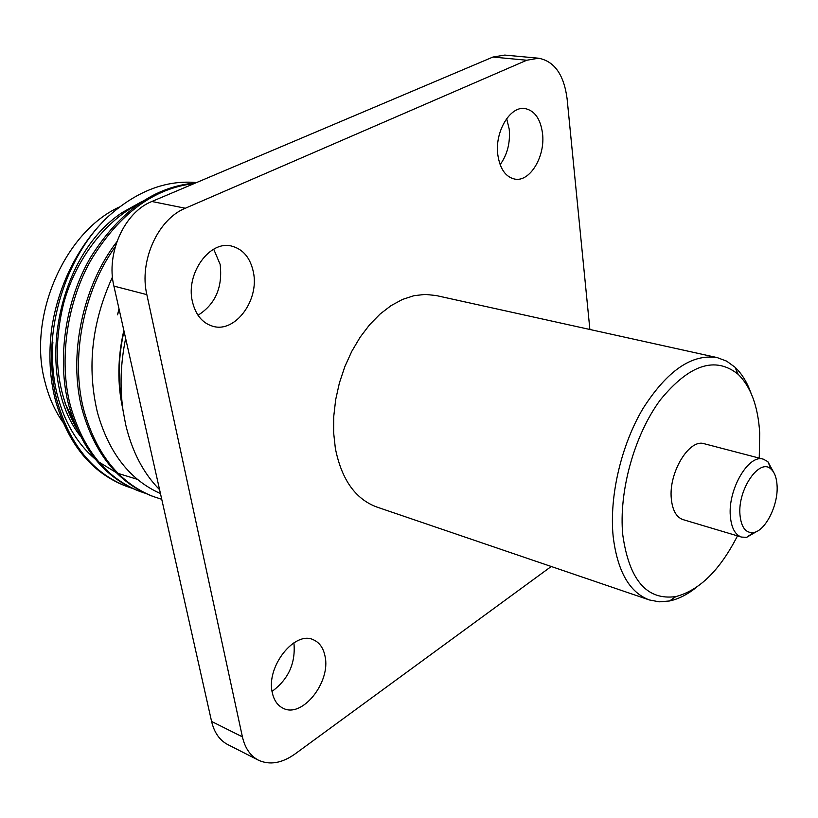 <?xml version="1.0" encoding="UTF-8"?>
<svg xmlns="http://www.w3.org/2000/svg" width="818" height="818" viewBox="0 0 818 818"><rect width="100%" height="100%" fill="white"/><g stroke="black" fill="none" stroke-linecap="round" stroke-linejoin="round"><path stroke-width="1.23" d="M759.247 458.111L759.707 433.059C758.102 406.464 750.914 386.873 738.133 374.286C715.28 355.953 689.349 364.491 660.341 399.879C634.369 434.839 618.541 491.771 622.784 534.972C629.195 580.136 646.905 600.668 675.903 596.557C699.472 590.361 719.993 570.136 737.478 535.882M696.425 587.334C687.509 594.502 678.551 599.052 669.564 600.974L659.216 601.823L649.359 599.952C629.461 592.498 617.385 571.271 613.142 536.281C609.216 496.557 621.107 445.381 642.968 408.571C667.212 370.605 691.956 353.621 717.202 357.599L726.599 361.116L735.004 367.21C741.681 373.519 746.977 382.057 750.883 392.824M739.963 514.686C741.2 527.344 745.709 533.295 753.47 532.538C765.474 531.005 778.47 504.88 777.069 485.463C776.63 477.916 774.666 472.518 771.18 469.266C759.871 457.282 737.601 489.184 739.963 514.686M757.131 531.25L746.66 537.324L741.527 537.089C735.065 534.819 731.333 527.784 730.331 516.005C727.867 489.297 748.746 453.837 763.337 459.174L767.846 461.638L773.634 472.272M125.645 338.417C120.594 363.12 119.714 387.067 123.007 410.268L125.686 424.654C132.117 451.638 143.426 473.315 159.592 489.696M506.659 118.61L509.215 129.121C510.381 142.761 507.354 154.612 500.125 164.684M497.825 154.868C494.553 132.025 510.054 105.839 524.952 108.549C534.645 110.542 540.504 118.845 542.518 133.436C545.483 156.33 529.982 182.209 514.839 179.111C505.657 177.056 499.982 168.978 497.825 154.868M272.302 692.723C265.789 666.742 294.981 630.044 313.621 639.891C319.593 642.631 323.396 648.06 325.022 656.189C331.075 682.069 302.118 718.623 283.048 708.214C277.558 705.494 273.969 700.331 272.302 692.723M213.702 249.173L220.144 264.408C222.782 287.271 215.41 304.224 198.007 315.257M192.342 301.331C185.625 273.365 209.909 239.94 231.791 246.126C243.14 249.224 250.328 257.874 253.376 272.067C259.592 300.155 235.134 333.335 212.731 326.239C202.281 323.028 195.492 314.726 192.342 301.331M649.359 599.952L376.853 507.037C355.401 499.113 341.566 479.542 335.349 448.346L333.642 432.773L333.744 416.403L335.677 399.654L339.398 382.936L344.818 366.689L351.791 351.311L360.145 337.2L369.644 324.695L380.043 314.081L391.076 305.615L402.466 299.449L413.939 295.697L425.227 294.398L436.066 295.523L717.202 357.599M741.527 537.089L683.04 519.614C676.404 517.303 672.498 510.371 671.322 498.847C668.449 472.722 689.288 438.346 704.278 443.745L763.337 459.174M73.784 421.27L65.021 403.141M62.741 422.027C54.755 410.544 48.855 397.272 45.051 382.2C27.239 317.466 64.233 231.944 119.592 206.913M137.393 479.338L118.048 473.407M116.136 472.538L98.61 461.863M95.072 459C76.708 443.254 63.998 421.434 56.943 393.55C53.047 377.384 51.687 360.309 52.863 342.353M123.845 330.4C117.567 357.844 117.23 384.051 122.823 409.02L122.833 409.041M112.465 276.985C91.749 322.384 86.749 367.568 97.454 412.548C108.866 452.927 129.868 479.921 160.451 493.54M126.555 486.362L124.919 485.739C91.258 472.334 68.119 443.939 55.501 400.585C49.694 378.305 48.426 354.347 51.677 328.693C55.113 305.922 62.076 284.429 72.567 264.204C82.444 245.42 94.51 229.357 108.743 216.024C62.608 258.611 40.348 339.296 57.137 401.147C69.755 444.542 92.884 472.947 126.555 486.362L132.404 488.377M115.287 246.739C83.099 291.075 70.195 358.724 83.876 410.319C96.381 454.348 119.479 483.07 153.16 496.495L161.739 499.297M116.872 241.739C82.332 286.3 68.006 356.27 82.178 409.736C94.694 453.724 117.792 482.426 151.473 495.861L153.16 496.495M194.214 183.559C154.101 188.181 119.909 213.314 91.647 258.969C67.004 301.433 58.467 360.309 70.399 405.697C82.955 449.409 106.074 477.968 139.755 491.393L145.696 493.428M195.512 183.007C154.899 186.402 120.041 211.003 90.941 256.811C65.563 299.48 56.626 359.112 68.722 405.125C81.289 448.796 104.407 477.334 138.089 490.759L139.755 491.393M119.162 309.521L117.526 314.838L118.999 308.775M80.174 435.882C33.927 376.484 56.534 255.318 122.414 212.414L142.404 201.289M108.743 216.024C137.015 190.972 166.279 179.827 196.555 182.557M122.311 404.91C117.669 381.311 118.242 356.73 124.019 331.167M137.813 204.398C104.602 221.525 75.338 260.185 63.589 303.57C52.004 351.484 56.473 393.366 77.004 429.184M211.586 721.445L242.404 736.844C245.001 748.143 250.359 755.934 258.478 760.198L227.793 744.595C219.643 740.31 214.244 732.591 211.586 721.445L113.907 286.096C105.819 253.355 124.489 212.138 151.862 201.494L185.318 208.242L526.761 60.235L492.937 57.045L504.778 55.082L538.561 58.211L526.761 60.235M185.318 208.242C157.833 219.193 138.907 261.3 146.851 294.633L113.907 286.096M242.404 736.844L146.851 294.633M258.478 760.198C269.715 765.341 281.924 763.255 295.094 753.93L551.24 566.496M538.561 58.211C554.44 61.238 563.95 74.755 567.099 98.753L589.88 329.49M151.862 201.494L492.937 57.045M293.907 642.784C295.819 663.02 288.539 679.226 272.067 691.384M675.903 596.557L669.564 600.974M753.47 532.538L746.66 537.324M771.18 469.266L767.846 461.638M738.133 374.286L735.004 367.21"/></g></svg>
